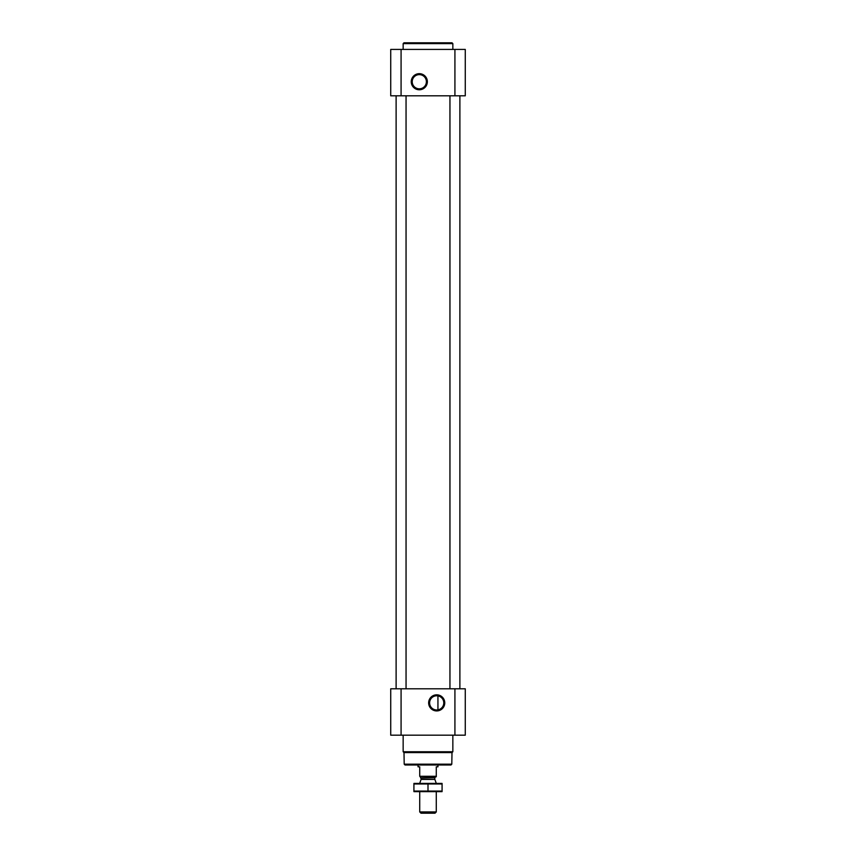 <?xml version="1.0" encoding="UTF-8"?>
<svg xmlns="http://www.w3.org/2000/svg" width="856" height="856" viewBox="0 0 856 856"><rect width="100%" height="100%" fill="white"/><g stroke="black" fill="none" stroke-linecap="round" stroke-linejoin="round"><path stroke-width="1.28" d="M436.699 695.789A7.094 7.094 0 0 1 442.841 706.425A7.094 7.094 0 0 1 430.557 706.425A7.094 7.094 0 0 1 436.699 695.789M437.94 709.87L437.94 695.896L437.94 709.87M390.732 735.186L390.732 688.802L465.268 688.802L465.268 735.186L390.732 735.186M436.699 694.826A8.057 8.057 0 0 1 443.675 706.906A8.057 8.057 0 0 1 429.723 706.906A8.057 8.057 0 0 1 436.699 694.826M459.886 95.808L459.886 688.802M406.054 95.808L406.054 688.802M390.732 95.808L390.732 49.423L465.268 49.423L465.268 95.808L390.732 95.808M419.301 73.669A8.057 8.057 0 0 1 426.277 85.75A8.057 8.057 0 0 1 412.325 85.75A8.057 8.057 0 0 1 419.301 73.669M451.797 764.173L404.203 764.173L405.027 764.997L450.973 764.997L451.797 764.173L452 752.585L452.845 751.75L452.845 735.186M404.203 764.173L404 752.585L452 752.585M404 752.585L403.155 751.75L452.845 751.75M403.155 751.75L403.155 735.186M403.155 49.423L403.155 43.624L452.845 43.624L452.845 49.423M403.155 43.624L403.979 42.8L452.022 42.8L452.845 43.624M419.301 74.633A7.094 7.094 0 0 1 425.443 85.268A7.094 7.094 0 0 1 413.159 85.268A7.094 7.094 0 0 1 419.301 74.633M436.282 776.285L419.718 776.285L436.282 776.756L436.282 766.816L437.94 766.816L437.94 764.997M419.718 776.285L419.718 766.816L418.06 766.816L418.06 764.997M436.282 811.927L419.718 811.927L420.992 813.2L435.009 813.2L436.282 811.927L436.282 791.672M419.718 783.39L436.282 783.39M419.718 811.927L419.718 791.672M420.21 776.756L421.205 779.067L419.718 783.336M442.081 783.411L413.919 783.411M442.081 783.989L442.081 791.062L413.919 791.062L413.919 783.989L442.081 783.989M428 783.989L428 791.062M442.081 791.64L413.919 791.64M454.921 735.186L454.921 688.802M401.079 735.186L401.079 688.802M454.921 95.808L454.921 49.423M401.079 95.808L401.079 49.423M421.152 779.409L434.848 779.409L436.282 783.336M421.205 779.067L434.848 779.409M421.205 777.751L434.795 777.751L435.79 776.756M449.946 95.808L449.946 688.802M396.114 95.808L396.114 688.802M434.795 779.067L434.795 777.751"/></g></svg>
